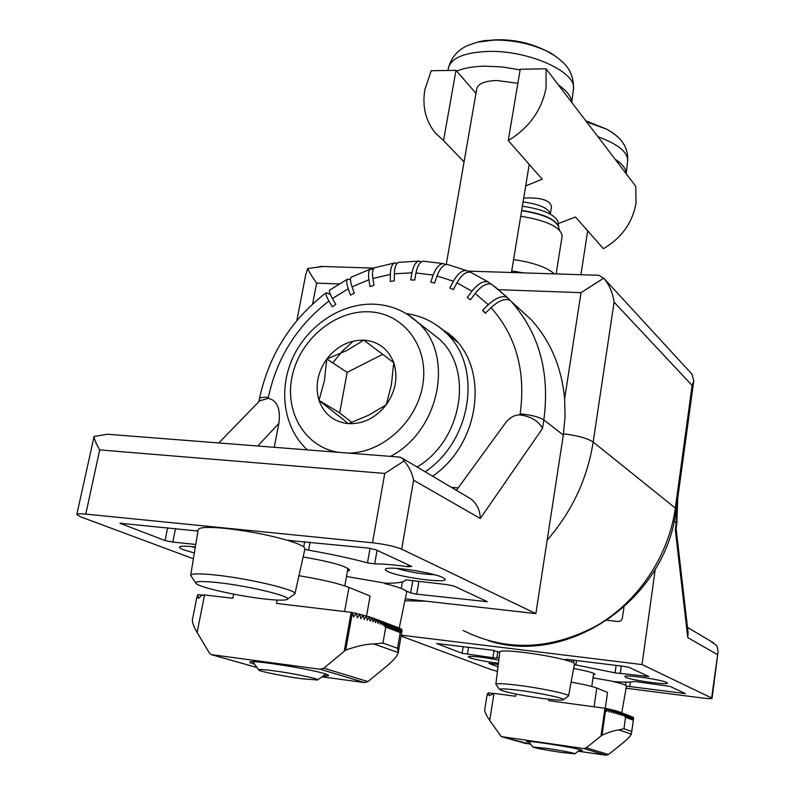 <?xml version="1.0" encoding="UTF-8"?>
<svg xmlns="http://www.w3.org/2000/svg" width="795" height="795" viewBox="0 0 795 795"><rect width="100%" height="100%" fill="white"/><g stroke="black" fill="none" stroke-linecap="round" stroke-linejoin="round"><path stroke-width="1.19" d="M254.668 664.242C250.584 663.06 249.054 662.275 250.067 661.887C252.78 659.93 309.305 668.824 324.4 673.604L328.454 675.184C329.259 675.879 327.55 676.108 323.317 675.879M301.911 678.761L317.523 679.993C321.428 679.268 294.08 673.474 274.007 670.831C263.046 669.39 257.928 669.132 258.663 670.036C260.134 671.537 284.501 676.436 301.911 678.761M197.528 595.723L196.653 598.665L197.945 594.6L198.452 598.446L201.334 595.624L204.096 594.889L232.856 598.257L233.66 594.143M382.952 643.095L397.52 648.273L398.255 652.536L373.779 643.95C366.425 644.03 357.074 646.067 345.726 650.052L352.423 612.478L353.606 616.9L356.23 613.273L357.343 617.804L359.857 614.167L360.86 618.679L363.255 615.032L364.17 619.524L366.465 615.867L367.28 620.339L369.466 616.691L370.192 621.134L372.189 617.675L372.934 621.909L374.644 618.818L375.508 622.664L376.87 620.07L377.605 620.527L377.903 623.389L378.917 621.392L379.97 622.137L380.139 624.105L380.795 622.753L382.156 623.837L382.216 624.791L382.514 624.145L385.724 627.106L382.952 643.095L373.769 643.95M400.392 628.408L402.111 630.008L399.597 628.199M378.788 620.18L382.156 623.837M380.795 622.753L379.205 620.368L377.943 619.951M377.078 619.524L379.97 622.137M378.917 621.392L376.234 619.305M375.359 618.868L377.605 620.527M376.87 620.07L374.515 618.649M373.64 618.212L375.051 619.037M374.644 618.818L372.368 617.934M372.189 617.675L369.546 617.149M398.772 627.792L401.813 630.763L400.223 632.552L397.52 648.273M397.142 627.176L400.71 631.707L399.179 627.98L397.967 627.583M395.512 626.549L399.08 631.091L397.56 627.364L396.337 626.957M393.873 625.923L397.44 630.475L395.92 626.738L394.698 626.331M392.223 625.297L395.801 629.859L394.28 626.112L393.058 625.705M390.564 624.661L394.151 629.243L392.631 625.486L391.408 625.079M388.904 624.035L392.501 628.616L390.981 624.86L389.749 624.453M387.235 623.399L390.832 627.99L389.312 624.224L388.079 623.817M385.555 622.753L389.162 627.354L387.652 623.588L386.41 623.181M383.876 622.117L387.493 626.728L385.972 622.952L384.73 622.535M382.186 621.471L385.814 626.092L384.293 622.306L383.041 621.899M380.497 620.825L384.124 625.456L382.604 621.66L381.352 621.253M382.514 624.145L380.904 621.014L379.652 620.607M277.157 600.056L276.521 603.405L352.423 612.478M196.991 596.737L192.42 619.623C192.072 622.207 193.642 626.48 197.12 632.442L209.373 652.993L211.212 654.613L320.296 669.261L323.803 668.178L345.726 650.052M202.457 595.127L197.945 594.6M398.255 652.536C397.411 655.825 393.813 660.148 387.453 665.514L367.966 681.573L364.617 682.597L321.965 676.843M401.813 630.763L402.111 630.008M369.466 616.691L366.545 616.334M366.465 615.867L363.355 615.499M363.255 615.032L359.966 614.634M359.857 614.167L356.349 613.75M356.23 613.273L352.513 612.836M366.525 616.234L370.092 596.002L348.945 587.416L344.642 611.434M298.95 575.739C321.458 579.426 338.133 583.321 348.945 587.416M529.679 742.699L526.499 741.457C527.482 740.274 573.046 747.32 581.016 749.904L582.427 750.45L579.018 750.639M546.642 748.333L532.799 747.052C536.218 748.264 545.539 750.033 560.763 752.348L574.775 753.809C573.215 752.795 563.834 750.967 546.642 748.333M632.154 716.762L633.446 717.597L631.747 716.643L633.555 718.591L631.29 734.202C630.197 736.369 627.325 739.35 622.674 743.146L608.493 754.515L605.999 755.22L578.243 751.215M625.546 717.279L623.936 728.737L618.967 729.88C614.803 730.307 609.169 732.056 602.054 735.146L605.87 708.405L606.664 711.505L608.274 708.852L609.01 712.032L610.53 709.379L611.196 712.539L612.637 709.875L613.223 713.016L614.595 710.352L615.111 713.483L616.413 710.809L616.86 713.93L618.113 711.426L618.48 714.357L619.464 712.091L619.971 714.765L620.756 712.867L621.342 715.152L621.909 713.681L622.584 715.53L622.952 714.546L625.546 717.279L632.85 720.031M630.495 716.136L633.088 719.386L631.647 716.603M629.67 715.818L632.264 719.077L630.087 716.007M628.835 715.5L631.439 718.76L629.262 715.689M628 715.182L630.604 718.451L628.428 715.371M627.166 714.864L629.769 718.133L627.593 715.053M626.331 714.546L628.934 717.825L626.748 714.735M625.486 714.228L628.1 717.507L625.913 714.417M624.641 713.9L627.265 717.189L625.069 714.099M623.797 713.582L626.42 716.871L624.224 713.771M622.952 713.254L625.576 716.553L623.379 713.453M622.097 712.926L624.721 716.235L622.525 713.125M623.886 715.411L621.68 712.807M621.243 712.608L623.687 715.222M622.952 714.546L620.825 712.479M620.388 712.28L622.505 714.158M621.909 713.681L619.961 712.151M619.534 711.952L621.173 713.145M620.756 712.867L619.106 711.823M618.669 711.624L619.702 712.221M619.464 712.091L618.122 711.465M618.023 711.396L616.443 711.028M486.938 695.864L484.662 710.243C484.791 712.101 486.49 715.49 489.73 720.409L501.248 736.587L583.739 748.522L586.322 747.797L602.054 735.146M488.18 693.319L487.087 694.83M633.526 718.521L633.565 717.974M633.555 718.591L633.406 719.634M614.634 710.571L616.413 710.809M612.677 710.094L614.595 710.352M610.58 709.597L612.637 709.875M608.324 709.08L610.53 709.379M605.899 708.544L608.274 708.852M548.957 699.242L548.749 700.693L605.87 708.405M530.881 744.368L501.884 736.776M487.375 693.628L487.295 695.705L488.398 692.862L489.193 695.744L493.993 693.399L515.587 696.271L515.935 694.055M488.398 692.862L492.661 693.429M605.303 708.256L607.559 692.435L596.767 688.053L594.074 706.745M571.118 682.12C583.778 684.386 592.325 686.363 596.767 688.053M452.643 338.044L452.047 337.199M454.829 339.594L453.379 338.62M515.468 305.34L530.971 319.451C550.458 340.886 561.677 367.33 564.639 398.782L565.046 416.799L563.307 435.054L543.85 419.929C538.98 416.898 531.09 414.881 520.169 413.877L520.01 414.92M405.281 598.834L535.87 613.601L563.307 435.054M193.404 558.786L80.474 516.77L76.817 514.514L94.098 436.435L107.534 434.249L111.151 434.537M274.255 447.297L278.876 423.387C280.744 408.719 277.187 400.362 268.193 398.335L259.657 400.859M437.558 325.841L452.285 336.613C489.561 369.446 479.922 444.226 432.579 476.185M467.42 496.855L471.087 499.031C477.02 503.831 480.081 510.32 480.279 518.489L542.528 428.406C538.354 420.873 530.841 416.381 520 414.92C514.753 414.742 509.923 417.395 505.521 422.88L504.467 424.331M491.042 307.605L485.308 313.27L482.575 310.358L488.279 304.724C496.398 297.429 502.828 295.084 507.568 297.698L510.43 300.649C505.749 297.896 499.29 300.222 491.042 307.605C516.194 335.967 525.902 371.394 520.169 413.877M492.443 284.858L491.767 284.372C487.027 282.613 481.482 285.644 475.152 293.474L470.461 299.785L467.241 297.509L471.912 291.218C478.153 283.497 483.648 280.446 488.418 282.066L490.634 283.914M471.276 272.566L470.491 272.218C466.019 271.403 461.507 274.951 456.956 282.841L453.369 289.618L449.781 288.019L453.349 281.271C457.831 273.48 462.312 269.932 466.774 270.628L468.921 271.999M448.191 264.656L447.376 264.467C443.401 264.457 439.953 268.283 437.031 275.954L434.597 283L430.731 282.126L433.166 275.1C436.048 267.527 439.466 263.702 443.411 263.612L445.707 264.606M423.934 261.237L423.198 261.197C419.859 261.803 417.445 265.719 415.974 272.943L414.702 280.069L410.697 279.929L411.969 272.814C413.42 265.679 415.805 261.774 419.124 261.088L421.519 261.754M399.309 262.271L398.692 262.36C396.039 263.354 394.608 267.18 394.39 273.818L394.3 280.854L390.256 281.45L390.355 274.404C390.574 267.835 391.985 264.029 394.618 262.966L397.083 263.393M374.992 267.617L374.534 267.756C372.587 268.929 372.03 272.506 372.885 278.498L373.958 285.286L370.003 286.578L368.93 279.78C368.085 273.838 368.632 270.27 370.569 269.058L373.143 269.425M351.628 276.988L351.34 277.137C350.029 278.29 350.267 281.51 352.046 286.816L354.262 293.186L350.496 295.134L348.28 288.754C346.521 283.477 346.282 280.257 347.574 279.085L350.496 279.731M329.806 290.066L329.647 290.175C328.911 291.159 329.836 293.941 332.419 298.522L335.748 304.306L332.28 306.86L328.941 301.047C326.377 296.485 325.463 293.703 326.189 292.699L330.372 294.508M442.378 329.597L449.662 334.228M446.154 332.906L457.383 342.029M332.797 362.918L342.317 351.201L353.378 341.085M425.176 471.793C472.707 439.993 482.595 365.014 445.299 332.221C434.269 321.886 421.221 315.665 406.126 313.558M417.117 467.013C462.799 439.893 473.909 368.81 438.611 338.481L429.449 331.366M339.684 412.863L319.024 400.412C314.89 386.122 317.493 372.318 326.815 359.002C336.861 346.242 349.194 339.952 363.802 340.131C378.281 341.363 388.268 348.886 393.754 362.689C398.245 377.069 395.731 391.12 386.221 404.824C375.866 417.872 363.285 424.162 348.478 423.665C333.94 422.036 324.122 414.284 319.024 400.412L348.478 423.665L368.741 415.169L386.221 404.824L391.408 384.641L393.754 362.689L363.802 340.131L346.719 350.585L326.815 359.002L347.177 372.338L339.684 412.863L351.827 422.433M382.733 354.322L347.177 372.338M326.815 359.002L324.43 380.586L319.024 400.412M303.124 556.987C331.396 561.827 346.888 566.239 349.611 570.194L347.405 571.376M384.77 473.442L404.128 460.961C408.948 466.536 412.108 472.946 413.609 480.22L401.674 549.176C394.916 546.394 385.187 544.267 372.487 542.776L384.77 473.442L99.703 449.9L85.78 514.097C80.156 513.56 77.175 513.699 76.817 514.514M399.16 457.065L402.429 458.298L404.128 460.961M94.098 436.435C94.386 439.595 96.255 444.077 99.703 449.9M482.575 310.358L485.606 312.972M85.78 514.097L372.487 542.776M535.87 613.601L401.674 549.176M194.358 552.972L183.605 549.812C179.829 548.371 178.617 547.318 179.948 546.672C181.956 545.927 187.083 546.036 195.341 546.98M388.03 571.635C385.317 570.413 384.601 569.488 385.873 568.852C390.106 565.951 432.897 572.44 442.577 577.458L444.594 578.69C451.292 584.096 400.7 577.736 388.03 571.635M346.491 576.464L385.545 583.232C397.679 583.321 404.397 582.188 405.698 579.823L446.353 584.534L453.885 586.004L487.415 601.696L416.699 594.173L410.667 592.911L405.907 590.854L406.672 592.146L399.229 628M195.729 582.934L190.671 575.371L198.194 529.649C199.128 527.214 208.032 526.777 224.915 528.347C247.315 530.822 268.183 534.816 287.512 540.332L368.502 548.113L375.667 549.673L411.74 566.428L407.815 566.736C393.982 564.768 382.932 563.824 374.664 563.903L367.479 562.84C350.128 558.219 330.491 553.996 308.559 550.18L304.833 549.325M195.759 544.476L172.783 542.051L165.042 540.56L119.946 523.229L197.965 531.06M396.447 568.355C408.978 572.032 421.757 574.179 434.795 574.785M384.641 583.53C396.149 586.372 403.234 588.817 405.907 590.854M190.671 575.371C191.506 573.463 200.131 573.394 216.558 575.143C250.177 578.73 297.807 590.238 294.915 593.825L287.442 599.142M287.512 540.332C299.347 543.939 305.151 546.791 304.932 548.898L294.915 593.825M218.555 582.695C250.743 586.183 295.253 597.323 286.826 599.569C283.924 600.533 276.272 600.314 263.88 598.893C237.566 595.932 199.674 587.426 196.156 583.55C194.268 581.185 201.741 580.897 218.555 582.695M191.496 546.572L195.232 547.646M655.229 569.27L642.032 664.56L401.236 635.165M623.936 607.301L622.316 618.55L620.945 620.696L618.629 621.551L607.251 620.289M642.032 664.56L711.634 697.97L718.114 651.413L717.001 645.918L710.65 641.148M676.108 528.645L675.313 529.699L687.764 637.58L688.092 632.74M573.622 668.446C587.187 671 594.302 672.968 594.958 674.349L593.458 674.915M626.092 688.222L701.965 697.931C708.216 698.706 711.585 698.835 712.082 698.348L711.634 697.97M401.078 636.06L492.055 669.917L497.432 671.308M625.625 677.29L624.87 676.336C626.768 674.627 661.45 679.685 666.498 682.418L667.184 682.835C671.03 685.688 631.975 680.45 625.625 677.29M498.425 663.239C485.854 661.679 476.235 659.83 469.587 657.704L468.255 656.561C473.194 655.964 483.37 657.167 498.793 660.158M499.141 657.356L496.796 658.081L492.88 657.733L462.114 653.281L436.634 643.533L492.085 650.141L499.757 652.278M499.518 689.434L495.851 684.256L499.807 651.89C500.711 650.489 508.78 650.678 524.004 652.457C542.26 654.832 557.076 657.624 568.445 660.854L565.185 659.383L567.66 659.443L624.383 666.419L629.093 667.373L648.869 676.565L615.072 672.838L574.328 664.63M497.978 666.886L488.875 663.368L498.266 664.481M593.03 677.837L614.913 681.683C625.089 682.368 631.578 682.269 634.36 681.414L669.986 686.373L685.429 693.588L626.46 686.125M495.851 684.256C496.696 683.183 504.527 683.581 519.334 685.439C542.319 688.371 569.936 694.274 568.594 695.903L563.536 699.699M542.438 698.447C519.632 695.158 505.382 692.226 499.677 689.643C499.031 688.41 505.878 688.689 520.208 690.497C541.723 693.27 567.073 698.805 563.327 699.858C561.22 700.445 554.254 699.978 542.438 698.447M613.919 681.762C622.237 683.67 626.42 685.101 626.47 686.045L621.76 712.827M568.445 660.854C572.559 662.106 574.566 663.09 574.477 663.785L568.594 695.903M692.018 374.236L689.732 371.762M463.147 630.485C505.471 651.572 549.554 650.221 595.405 626.43C637.769 602.312 668.674 556.46 675.343 508.065L692.127 385.436L693.787 380.815L692.038 374.207M339.107 283.934L316.619 283.119C311.908 276.491 308.937 271.622 307.715 268.501L322.84 266.494M296.843 320.623L305.737 274.623L307.715 268.501M597.572 275.239L598.923 275.289L604.24 278.687C609.586 285.435 612.865 293.246 614.078 302.14L593.169 442.04C587.396 478.67 572.062 511.394 547.149 540.212M603.763 278.111L581.016 292.659L564.639 398.782M517.863 83.286L496.766 80.504C484.831 80.941 478.173 83.664 476.781 88.682L446.224 264.497M520.119 69.89L502.221 66.959L484.841 66.164C473.254 66.412 463.873 68.072 456.678 71.123L475.976 93.333M455.992 70.328L431.218 70.745L424.898 89.457C422.085 106.291 425.524 120.741 435.203 132.815L443.54 140.566L455.992 70.328L456.678 71.123M558.229 223.614L575.481 216.995L603.375 248.696C621.561 238.033 632.432 222.858 636.01 203.172L635.761 186.268L626.172 173.708C626.291 168.997 622.614 164.177 615.141 159.248L571.684 102.336C571.406 96.642 566.994 90.868 558.468 85.025L571.684 102.336M615.141 159.248L626.172 173.708M558.468 85.025L546.086 68.807L520.228 69.245L508.243 140.576C529.033 127.935 541.643 110.406 546.056 87.967L546.086 68.807M508.243 140.576L542.21 179.183L525.704 185.881M464.051 161.912L443.54 140.566M523.07 201.93C539.576 204.216 548.659 208.28 550.319 214.113L551.492 206.909C550.329 200.201 541.057 197.259 523.696 198.084M558.02 222.004L557.981 221.716C554.761 214.451 542.886 209.274 522.365 206.193M556.152 273.927L562.174 235.797C560.555 227.032 546.741 220.513 520.715 216.25M554.314 273.868C546.791 267.229 533.207 262.479 513.58 259.607M518.161 307.446L517.664 307.337M523.319 272.874L511.722 270.896M558.627 226.833L558.537 226.446C554.681 219.092 542.379 213.865 521.619 210.745M558.666 226.913L558.617 226.535C555.298 219.042 542.985 213.676 521.669 210.427M385.724 627.106L400.223 632.552M344.235 651.244L351.201 612.21M197.12 632.442L204.573 594.928M212.136 654.861L256.934 667.522M364.617 682.597L320.296 669.261M367.966 681.573L323.803 668.178M623.936 728.737L631.28 731.35M631.29 734.202L618.967 729.88M601 735.991L604.965 708.196M608.493 754.515L586.322 747.797M605.999 755.22L583.739 748.522M501.953 736.786L526.658 743.762M489.73 720.409L493.993 693.399M268.193 398.335L268.382 397.351C276.809 357.899 297.002 325.791 328.941 301.047M258.862 401.674L259.428 398.792C259.885 397.53 262.867 397.043 268.382 397.351M451.371 487.335L458.178 487.911M475.152 293.474L488.279 304.724M456.956 282.841L471.912 291.218M437.031 275.954L453.349 281.271M415.974 272.943L433.166 275.1M394.39 273.818L411.969 272.814M372.885 278.498L390.355 274.404M352.046 286.816L368.93 279.78M332.419 298.522L348.28 288.754M348.071 453.071C382.912 453.299 418.17 420.525 423.069 382.981C428.445 345.437 402.866 312.902 368.999 311.799C335.202 310.219 300.391 339.217 292.391 375.19C283.964 411.095 304.535 446.959 338.243 452.295M390.524 456.39C440.341 430.502 454.76 353.944 417.345 321.965L407.587 314.442M278.876 423.387L257.759 446.005M480.279 518.489L413.609 480.22M542.528 428.406L543.85 419.929C550.07 372.517 539.159 332.996 511.106 301.365L530.971 319.451M494.53 286.389L507.707 297.817M289.042 540.799L289.171 540.093M303.7 546.93L304.684 541.634M386.529 583.997L386.658 583.232M401.266 588.479L402.409 581.861M120.78 523.766L120.939 523.04M165.042 540.56L167.675 527.741M172.783 542.051L175.546 528.536M308.559 550.18L310.04 542.18M367.479 562.84L370.053 548.312M374.664 563.903L377.059 550.319M407.815 566.736L408.153 564.758M410.667 592.911L412.804 580.439M416.699 594.173L418.866 581.423M484.493 601.736L484.721 600.324M426.06 601.189L404.884 600.742M488.388 640.71C568.663 666.687 666.448 598.913 676.197 509.456L675.343 508.065L593.169 442.04C587.664 438.363 577.776 435.62 563.486 433.822M717.229 654.494L687.764 637.58M675.313 529.699L676.247 522.822L676.793 523.686L676.098 528.774M674.14 521.182L676.247 522.822L677.37 500.88M629.799 686.711L630.455 682.021M625.546 685.171L625.963 682.14M682.935 693.488L683.074 692.445M575.878 664.928L576.524 660.526M571.446 661.857L571.734 659.939M615.072 672.838L616.135 665.405M620.229 673.633L621.302 666.041M645.441 676.475L645.629 675.054M462.114 653.281L463.207 646.593M467.44 654.265L468.583 647.249M492.88 657.733L494.043 650.439M496.796 658.081L497.829 651.512M614.078 302.14L692.127 385.436M581.016 292.659L498.753 289.698M316.619 283.119L312.614 304.008M554.592 55.58L545.628 50.562C549.802 52.003 555.625 55.968 563.098 62.447C570.542 69.612 573.98 78.546 573.404 89.249C577.458 72.166 528.367 49.876 487.643 51.456C464.568 52.47 451.53 57.866 448.509 67.625L447.893 70.467M448.509 67.625C451.481 57.3 457.731 49.986 467.281 45.693C476.662 42.115 483.4 40.376 487.504 40.475L495.543 39.829C513.103 39.203 529.798 42.781 545.628 50.562C529.758 43.437 512.596 39.949 494.132 40.078L477.388 42.185M612.408 132.646L606.496 129.118L586.631 121.903M585.746 120.751L606.496 129.118C621.422 137.048 628.477 147.562 627.662 160.66C627.802 152.024 617.914 144.074 597.989 136.79M347.952 568.336L344.791 585.905M317.742 679.844L325.871 674.061M258.514 669.817L252.909 661.688M212.036 654.851L256.944 667.542M402.131 629.928L398.265 652.516M532.739 746.972L528.755 741.417M574.855 753.749L580.27 749.695M633.506 718.948L631.498 733.437M593.686 673.345L591.778 686.482M438.611 338.481L417.345 321.965C405.062 310.845 390.584 304.912 373.889 304.177C341.164 303.034 307.933 325.284 293.067 357.203C278.151 389.043 283.348 427.909 307.347 449.881M456.111 340.787L445.299 332.221M400.382 457.165L107.534 434.249M260.174 400.322L218.784 442.954M471.087 499.031L402.429 458.298M505.521 422.88L456.419 490.326M326.189 292.699C291.02 319.918 268.76 355.286 259.428 398.792M491.767 284.372L507.568 297.698M470.491 272.218L488.418 282.066M447.376 264.467L466.774 270.628M423.198 261.197L443.411 263.612M398.692 262.36L419.124 261.088M374.534 267.756L394.618 262.966M351.34 277.137L370.569 269.058M329.647 290.175L347.574 279.085M676.118 528.695L688.132 633.029M687.476 627.394L713.791 643.006M712.082 698.348L718.114 651.413M677.738 498.187L676.793 523.686M573.513 662.772L573.891 660.208M676.197 509.456L693.787 380.815M604.24 278.687L692.236 374.485M319.819 266.395L373.998 268.124M467.838 271.115L598.923 275.289M558.537 226.446L559.292 229.795M557.981 221.716L558.617 226.535M573.404 89.249L571.794 102.485M627.662 160.66L626.192 173.727M529.231 164.436L511.463 272.496M587.684 230.878L580.906 274.712"/></g></svg>
